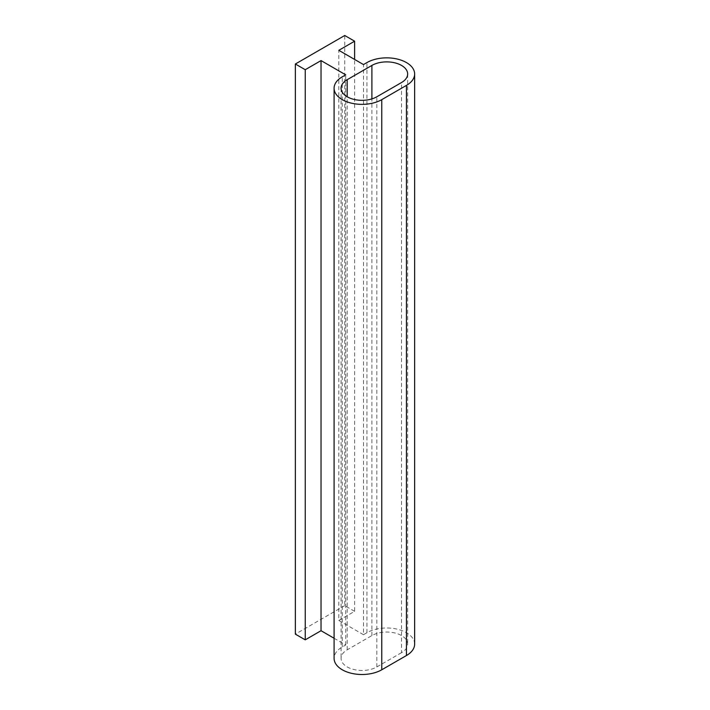 <?xml version="1.0" encoding="UTF-8"?>
<svg xmlns="http://www.w3.org/2000/svg" width="710" height="710" viewBox="0 0 710 710"><rect width="100%" height="100%" fill="white"/><g stroke="black" fill="none" stroke-linecap="round" stroke-linejoin="round"><path stroke-width="0.53" stroke-dasharray="3.55 2.66" d="M334.09 638.254L345.726 644.973L342.273 646.97A27.93 16.126 0 0 0 334.09 658.374M414.64 644.121A27.93 16.126 0 0 0 406.457 632.716A27.93 16.126 0 0 0 366.955 632.716L363.502 634.713L363.502 64.575M363.502 634.713L338.812 620.46L338.812 50.321M338.812 620.46L354.609 611.337L354.609 59.445M354.609 611.337L344.74 605.639L344.74 35.5M344.74 605.639L295.36 634.145M345.726 644.973L345.726 74.843M401.523 652.676L376.832 666.93A20.945 12.097 180 0 1 354.006 669.548A20.945 12.097 180 0 1 341.075 658.374A20.945 12.097 180 0 1 347.208 649.819L371.898 635.565A20.945 12.097 180 0 1 394.724 632.947A20.945 12.097 180 0 1 407.655 644.121A20.945 12.097 180 0 1 401.523 652.676L401.523 82.537M342.273 646.97L342.273 76.831M366.955 632.716L366.955 62.578M376.832 666.93L376.832 96.791M347.208 649.819L347.208 96.791M371.898 635.565L371.898 98.903M341.075 88.235L341.075 658.374M407.655 73.982L407.655 644.121"/><path stroke-width="1.06" d="M334.09 88.235L334.09 658.374A27.93 16.126 0 0 0 342.273 669.778A27.93 16.126 0 0 0 381.767 669.778L406.457 655.525A27.93 16.126 0 0 0 414.64 644.121L414.64 73.982A27.93 16.126 0 0 0 406.457 62.578A27.93 16.126 0 0 0 366.955 62.578L363.502 64.575L338.812 50.321L354.609 41.198L344.74 35.5L295.36 64.007L305.238 69.704L321.035 60.59L345.726 74.843L342.273 76.831A27.93 16.126 0 0 0 334.09 88.235A27.93 16.126 0 0 0 342.273 99.64A27.93 16.126 0 0 0 381.767 99.64L406.457 85.386A27.93 16.126 0 0 0 414.64 73.982M354.609 59.445L354.609 41.198M305.238 69.704L305.238 639.843L295.36 634.145L295.36 64.007M305.238 639.843L321.035 630.72L321.035 60.59M321.035 630.72L334.09 638.254M401.523 82.537L376.832 96.791A20.945 12.097 180 0 1 354.006 99.409A20.945 12.097 180 0 1 341.075 88.235A20.945 12.097 180 0 1 347.208 79.689L371.898 65.435A20.945 12.097 180 0 1 394.724 62.808A20.945 12.097 180 0 1 407.655 73.982A20.945 12.097 180 0 1 401.523 82.537M381.767 669.778L381.767 99.64M406.457 655.525L406.457 85.386M347.208 96.791L347.208 79.689M371.898 98.903L371.898 65.435"/></g></svg>
